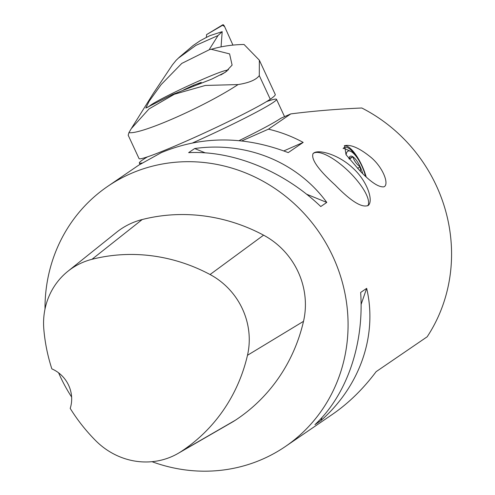 <?xml version="1.0" encoding="UTF-8"?>
<svg xmlns="http://www.w3.org/2000/svg" width="495" height="495" viewBox="0 0 495 495"><rect width="100%" height="100%" fill="white"/><g stroke="black" fill="none" stroke-linecap="round" stroke-linejoin="round"><path stroke-width="0.74" d="M348.907 158.561L352.904 156.797C354.08 160.776 356.542 164.173 360.292 166.994L357.477 168.238M349.315 159.068L352.904 156.797A14.757 4.801 -113.8 0 1 360.292 166.994A14.757 4.801 -113.8 0 1 362.717 173.541M356.666 157.051A25.202 8.205 66.2 0 0 344.44 147.417A25.202 8.205 66.2 0 0 343.115 148.587M343.326 148.296A25.202 8.205 -113.8 0 1 345.133 148.797L350.646 151.328A20.369 6.633 66.2 0 0 347.7 151.303A20.369 6.633 66.2 0 0 346.129 154.848M45.008 309.016A157.515 148.661 55.7 0 1 107.669 186.392A157.515 148.661 55.7 0 1 130.333 173.801A157.515 148.661 55.7 0 1 326.564 244.214A157.515 148.661 55.7 0 1 285.417 446.484A157.515 148.661 55.7 0 1 151.984 461.68M71.62 397.039A157.515 148.661 55.7 0 1 58.602 372.828M107.669 186.392L138.792 165.12L161.277 152.652C201.812 135.76 244.134 135.748 288.232 152.615L303.181 142.399C292.093 136.397 280.51 131.986 268.432 129.17L241.801 140.902M285.417 446.484L332.318 414.433C348.492 403.326 363.089 389.07 376.126 371.671L427.179 336.779A157.515 148.661 -124.3 0 0 361.802 107.997C337.12 109.061 313.446 111.029 290.788 113.9L268.432 129.17M326.78 202.436L320.766 206.545C283.808 171.103 232.99 150.375 188.644 152.652L194.665 148.537C246.417 141.199 297.235 161.933 326.78 202.436L306.541 194.176M320.939 420.571L314.919 424.679C346.661 395.251 364.252 344.402 360.651 292.471L366.665 288.356C377.679 335.226 360.088 386.075 320.939 420.571L322.016 417.452M371.423 157.732C383.866 168.554 389.311 184.988 383.866 186.838C378.446 187.364 370.272 181.807 359.345 170.169L345.999 154.657L344.613 145.648C351.011 144.274 359.945 148.302 371.423 157.732M335.09 184.969C318.149 169.525 310.817 159.056 313.088 153.561L313.706 153.048C318.693 149.187 338.19 154.44 352.347 167.576C367.482 181.015 373.533 200.661 368.41 205.307C362.328 208.333 351.221 201.558 335.09 184.969M67.895 271.279L116.535 232.297A75.605 71.36 55.7 0 1 142.207 219.533A176.418 166.506 55.7 0 1 263.581 235.162A75.605 71.36 55.7 0 1 303.509 321.335A176.418 166.506 55.7 0 1 235.397 420.206A75.605 71.36 55.7 0 1 232.075 422.254L178.089 453.414A70.859 66.874 55.7 0 1 95.646 440.606A171.666 162.02 55.7 0 1 70.21 408.4A31.501 29.731 55.7 0 0 51.851 368.88A171.666 162.02 55.7 0 1 43.82 329.187A70.859 66.874 55.7 0 1 67.895 271.279A70.859 66.874 55.7 0 1 91.959 259.312A171.666 162.02 55.7 0 1 210.059 274.527A70.859 66.874 55.7 0 1 247.481 355.28A171.666 162.02 55.7 0 1 181.207 451.489A70.859 66.874 55.7 0 1 178.089 453.414M194.665 148.537L205.252 152.856M366.665 288.356L361.084 304.493M283.845 150.913L303.181 142.399M312.964 153.698A37.874 12.288 -136 0 1 313.44 153.314A37.874 12.288 -136 0 1 338.605 162.744A110.261 110.261 0 0 1 357.508 181.003A37.874 12.288 -136 0 1 367.791 205.833M366.145 176.795A26.78 8.718 66.2 0 0 344.248 145.821M290.788 113.9L280.764 118.311A75.605 4.337 155.1 0 1 239.091 140.623M365.489 176.189A20.369 6.633 66.2 0 0 350.646 151.328M348.963 158.629A14.757 4.801 -113.8 0 1 352.904 156.797M360.496 171.338L360.292 166.994M142.04 162.973A75.605 4.337 155.1 0 1 139.355 163.01A75.605 4.337 155.1 0 1 147.498 156.853M266.551 101.586A75.605 4.337 155.1 0 1 276.513 99.34A75.605 4.337 155.1 0 1 192.858 142.808M209.787 49.543L209.521 49.135L209.719 49.512L181.789 63.41L161.147 84.589L149.143 101.265L145.802 108.058L172.545 94.489L211.78 79.101L225.274 72.307L232.106 65.111L229.587 53.893L211.272 49.296L209.719 49.512L209.521 49.135L218.023 35.547L222.187 31.661L209.973 35.634L206.31 37.465M206.075 37.589L200.24 40.701L193.205 45.478L179.561 57.036M218.023 35.547L195.964 45.342L178.373 58.15L176.047 60.402L172.433 64.839L153.4 93.264L131.614 128.106M222.187 31.661L221.061 46.883M226.128 70.42A45.682 2.624 155.1 0 1 228.517 69.789M147.665 107.353A45.682 2.624 155.1 0 1 149.781 105.862M211.272 49.296L211.334 49.277C221.822 46.227 232.73 44.63 244.054 44.482L259.349 60.192L275.251 94.44A119.71 6.868 155.1 0 1 270.264 99.229A74.033 4.251 -24.9 0 1 196.862 136.391A74.033 4.251 -24.9 0 1 139.046 158.61L128.193 135.228L128.941 132.617C140.401 134.906 204.658 106.604 238.058 84.571C249.01 82.857 256.088 79.868 259.293 75.599L270.264 99.229M259.349 60.192L259.293 75.599M128.941 132.617L131.268 128.65L149.001 108.931L174.339 94.254L205.338 85.449L238.058 84.571M149.292 106.437A42.842 2.456 155.1 0 1 203.556 78.946A42.842 2.456 155.1 0 1 227.013 70.519A42.842 2.456 155.1 0 1 220.677 75.005M183.645 89.873L193.378 85.295L201.261 82.387L197.957 84.453M193.378 85.295L193.718 86.025M206.365 37.434L206.588 34.607M222.657 25.245L224.625 26.637L232.941 45.101L224.625 26.637A2.5 0.817 66.2 0 0 222.868 24.75A2.5 0.817 66.2 0 0 222.657 25.245L206.576 34.613L222.868 24.75M91.959 259.312L142.207 219.533M210.059 274.527L263.581 235.162M247.481 355.28L303.509 321.335M181.207 451.489L235.397 420.206M139.355 163.01L139.967 164.328M276.513 99.34L284.545 116.647M179.574 57.024L178.367 58.144M227.013 70.519L227.193 70.915"/></g></svg>
